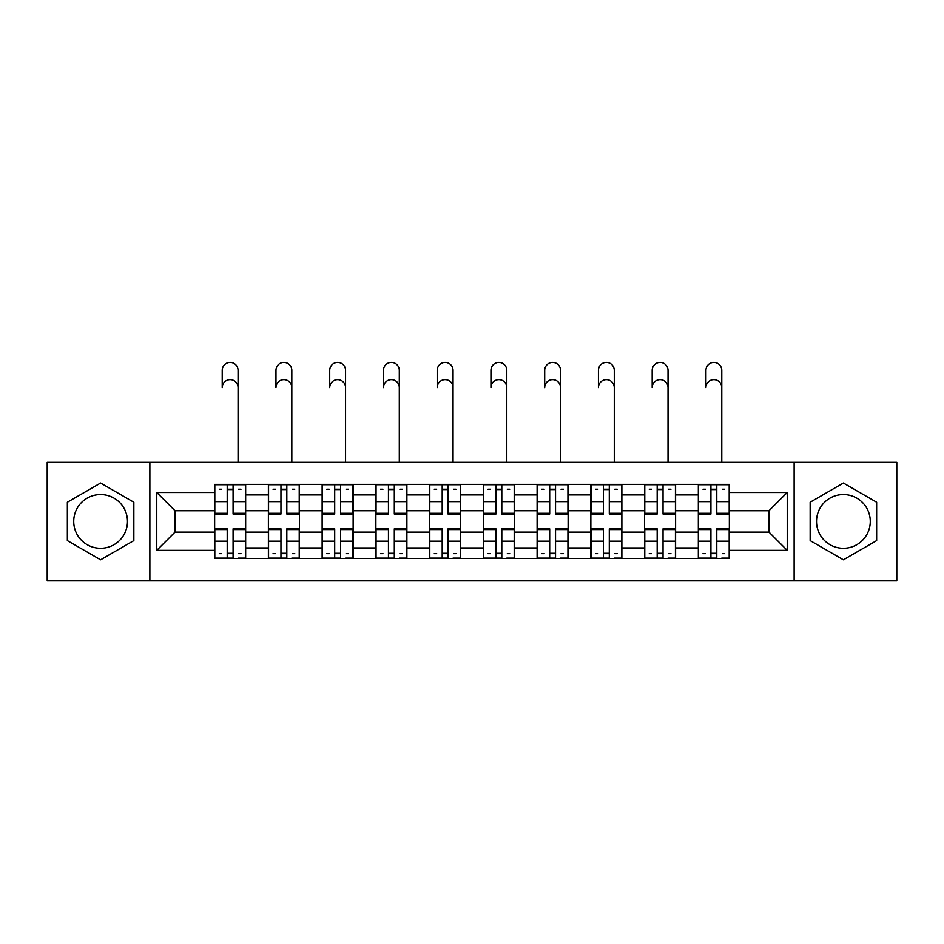 <?xml version="1.0" encoding="UTF-8"?>
<svg xmlns="http://www.w3.org/2000/svg" width="944" height="944" viewBox="0 0 944 944"><rect width="100%" height="100%" fill="white"/><g stroke="black" fill="none" stroke-linecap="round" stroke-linejoin="round"><path stroke-width="1.42" d="M100.607 548.299A26.869 26.869 0 0 1 73.726 521.43A26.869 26.869 0 0 1 100.607 494.55A26.869 26.869 0 0 1 127.475 521.43A26.869 26.869 0 0 1 100.607 548.299M843.393 548.299A26.869 26.869 0 0 1 816.525 521.43A26.869 26.869 0 0 1 843.393 494.55A26.869 26.869 0 0 1 870.274 521.43A26.869 26.869 0 0 1 843.393 548.299M794.128 580.513L896.8 580.513L896.8 462.336L47.2 462.336L47.2 580.513L794.128 580.513L794.128 462.336M268.391 558.459L268.391 494.892L245.652 494.892L245.652 558.459M245.652 494.892L245.652 484.39M268.391 494.892L268.391 484.39M299.39 484.39L299.39 558.459M322.128 558.459L322.128 484.39M353.139 484.39L353.139 558.459M375.877 558.459L375.877 484.39M406.888 484.39L406.888 558.459M429.626 558.459L429.626 484.39M460.625 484.39L460.625 558.459M483.375 558.459L483.375 484.39M514.374 484.39L514.374 558.459M537.112 558.459L537.112 484.39M568.123 484.39L568.123 558.459M590.861 558.459L590.861 484.39M621.872 484.39L621.872 558.459M644.61 558.459L644.61 484.39M675.609 484.39L675.609 558.459M698.348 558.459L698.348 484.39M698.348 532.109L675.609 532.109M644.61 532.109L621.872 532.109M590.861 532.109L568.123 532.109M537.112 532.109L514.374 532.109M483.375 532.109L460.625 532.109M429.626 532.109L406.888 532.109M375.877 532.109L353.139 532.109M322.128 532.109L299.39 532.109M268.391 532.109L245.652 532.109M698.348 510.739L675.609 510.739M644.61 510.739L621.872 510.739M590.861 510.739L568.123 510.739M537.112 510.739L514.374 510.739M483.375 510.739L460.625 510.739M429.626 510.739L406.888 510.739M375.877 510.739L353.139 510.739M322.128 510.739L299.39 510.739M268.391 510.739L245.652 510.739M175.018 532.109L214.642 532.109L214.642 510.739L175.018 510.739L175.018 532.109L156.763 550.364L156.763 492.485L214.642 492.485L214.642 510.739M729.358 510.739L729.358 532.109L768.982 532.109L768.982 510.739L729.358 510.739L729.358 484.39L214.642 484.39L214.642 492.485M729.358 492.485L787.237 492.485L787.237 550.364L729.358 550.364L729.358 532.109M214.642 532.109L214.642 558.459L729.358 558.459L729.358 550.364M214.642 550.364L156.763 550.364M149.872 580.513L149.872 462.336M133.847 502.232L100.607 483.033L67.354 502.232L67.354 540.617L100.607 559.816L133.847 540.617L133.847 502.232M876.646 502.232L843.393 483.033L810.153 502.232L810.153 540.617L843.393 559.816L876.646 540.617L876.646 502.232M233.074 553.29L227.209 553.29M227.209 489.558L233.074 489.558M286.823 553.29L280.958 553.29M280.958 489.558L286.823 489.558M340.56 553.29L334.707 553.29M334.707 489.558L340.56 489.558M394.309 553.29L388.456 553.29M388.456 489.558L394.309 489.558M448.058 553.29L442.193 553.29M442.193 489.558L448.058 489.558M501.807 553.29L495.942 553.29M495.942 489.558L501.807 489.558M555.544 553.29L549.691 553.29M549.691 489.558L555.544 489.558M609.293 553.29L603.44 553.29M603.44 489.558L609.293 489.558M663.042 553.29L657.177 553.29M657.177 489.558L663.042 489.558M716.791 553.29L710.926 553.29M710.926 489.558L716.791 489.558M156.763 492.485L175.018 510.739M768.982 532.109L787.237 550.364M768.982 510.739L787.237 492.485M238.065 387.583A7.93 7.93 88.5 0 0 230.147 379.653A7.93 7.93 88.5 0 0 222.218 387.583L222.218 370.355A7.93 7.93 0 0 1 230.147 362.425A7.93 7.93 0 0 1 238.065 370.355L238.065 462.336M233.074 513.288L245.475 513.288L245.475 514.02L233.074 514.02L233.074 484.732L245.475 484.732L238.584 484.732M245.475 513.288L245.475 484.732M227.209 489.216L233.074 489.216M219.291 489.216L221.698 489.216M238.584 489.216L240.991 489.216M221.698 484.732L214.807 484.732L214.807 514.02L227.209 514.02L227.209 484.732L233.074 484.732M214.807 484.732L227.209 484.732M227.209 529.56L214.807 529.56L214.807 528.829L227.209 528.829L227.209 558.116L214.807 558.116L221.698 558.116M214.807 529.56L214.807 558.116M233.074 553.644L227.209 553.644M240.991 553.644L238.584 553.644M221.698 553.644L219.291 553.644M238.584 558.116L245.475 558.116L245.475 528.829L233.074 528.829L233.074 558.116L222.218 558.116M245.475 558.116L238.065 558.116M291.814 387.583A7.93 7.93 88.5 0 0 283.884 379.653A7.93 7.93 88.5 0 0 275.967 387.583L275.967 370.355A7.93 7.93 0 0 1 283.884 362.425A7.93 7.93 0 0 1 291.814 370.355L291.814 462.336M286.823 513.288L299.224 513.288L299.224 514.02L286.823 514.02L286.823 484.732L299.224 484.732L292.333 484.732M299.224 513.288L299.224 484.732M280.958 489.216L286.823 489.216M273.04 489.216L275.447 489.216M292.333 489.216L294.74 489.216M275.447 484.732L268.556 484.732L268.556 514.02L280.958 514.02L280.958 484.732L286.823 484.732M268.556 484.732L280.958 484.732M345.563 387.583A7.93 7.93 88.5 0 0 337.633 379.653A7.93 7.93 88.5 0 0 329.716 387.583L329.716 370.355A7.93 7.93 0 0 1 337.633 362.425A7.93 7.93 0 0 1 345.563 370.355L345.563 462.336M340.56 513.288L352.962 513.288L352.962 514.02L340.56 514.02L340.56 484.732L352.962 484.732L346.07 484.732M352.962 513.288L352.962 484.732M334.707 489.216L340.56 489.216M326.777 489.216L329.196 489.216M346.07 489.216L348.489 489.216M329.196 484.732L322.305 484.732L322.305 514.02L334.707 514.02L334.707 484.732L340.56 484.732M322.305 484.732L334.707 484.732M280.958 529.56L268.556 529.56L268.556 528.829L280.958 528.829L280.958 558.116L268.556 558.116L275.447 558.116M268.556 529.56L268.556 558.116M286.823 553.644L280.958 553.644M294.74 553.644L292.333 553.644M275.447 553.644L273.04 553.644M292.333 558.116L299.224 558.116L299.224 528.829L286.823 528.829L286.823 558.116L275.967 558.116M299.224 558.116L291.814 558.116M334.707 529.56L322.305 529.56L322.305 528.829L334.707 528.829L334.707 558.116L322.305 558.116L329.196 558.116M322.305 529.56L322.305 558.116M340.56 553.644L334.707 553.644M348.489 553.644L346.07 553.644M329.196 553.644L326.777 553.644M346.07 558.116L352.962 558.116L352.962 528.829L340.56 528.829L340.56 558.116L329.716 558.116M352.962 558.116L345.563 558.116M399.3 387.583A7.93 7.93 88.5 0 0 391.382 379.653A7.93 7.93 88.5 0 0 383.453 387.583L383.453 370.355A7.93 7.93 0 0 1 391.382 362.425A7.93 7.93 0 0 1 399.3 370.355L399.3 462.336M394.309 513.288L406.711 513.288L406.711 514.02L394.309 514.02L394.309 484.732L406.711 484.732L399.819 484.732M406.711 513.288L406.711 484.732M388.456 489.216L394.309 489.216M380.526 489.216L382.945 489.216M399.819 489.216L402.238 489.216M382.945 484.732L376.054 484.732L376.054 514.02L388.456 514.02L388.456 484.732L394.309 484.732M376.054 484.732L388.456 484.732M453.049 387.583A7.93 7.93 88.5 0 0 445.131 379.653A7.93 7.93 88.5 0 0 437.202 387.583L437.202 370.355A7.93 7.93 0 0 1 445.131 362.425A7.93 7.93 0 0 1 453.049 370.355L453.049 462.336M448.058 513.288L460.46 513.288L460.46 514.02L448.058 514.02L448.058 484.732L460.46 484.732L453.568 484.732M460.46 513.288L460.46 484.732M442.193 489.216L448.058 489.216M434.275 489.216L436.683 489.216M453.568 489.216L455.976 489.216M436.683 484.732L429.791 484.732L429.791 514.02L442.193 514.02L442.193 484.732L448.058 484.732M429.791 484.732L442.193 484.732M506.798 387.583A7.93 7.93 88.5 0 0 498.869 379.653A7.93 7.93 88.5 0 0 490.951 387.583L490.951 370.355A7.93 7.93 0 0 1 498.869 362.425A7.93 7.93 0 0 1 506.798 370.355L506.798 462.336M501.807 513.288L514.209 513.288L514.209 514.02L501.807 514.02L501.807 484.732L514.209 484.732L507.317 484.732M514.209 513.288L514.209 484.732M495.942 489.216L501.807 489.216M488.024 489.216L490.432 489.216M507.317 489.216L509.725 489.216M490.432 484.732L483.54 484.732L483.54 514.02L495.942 514.02L495.942 484.732L501.807 484.732M483.54 484.732L495.942 484.732M388.456 529.56L376.054 529.56L376.054 528.829L388.456 528.829L388.456 558.116L376.054 558.116L382.945 558.116M376.054 529.56L376.054 558.116M394.309 553.644L388.456 553.644M402.238 553.644L399.819 553.644M382.945 553.644L380.526 553.644M399.819 558.116L406.711 558.116L406.711 528.829L394.309 528.829L394.309 558.116L383.453 558.116M406.711 558.116L399.3 558.116M442.193 529.56L429.791 529.56L429.791 528.829L442.193 528.829L442.193 558.116L429.791 558.116L436.683 558.116M429.791 529.56L429.791 558.116M448.058 553.644L442.193 553.644M455.976 553.644L453.568 553.644M436.683 553.644L434.275 553.644M453.568 558.116L460.46 558.116L460.46 528.829L448.058 528.829L448.058 558.116L437.202 558.116M460.46 558.116L453.049 558.116M495.942 529.56L483.54 529.56L483.54 528.829L495.942 528.829L495.942 558.116L483.54 558.116L490.432 558.116M483.54 529.56L483.54 558.116M501.807 553.644L495.942 553.644M509.725 553.644L507.317 553.644M490.432 553.644L488.024 553.644M507.317 558.116L514.209 558.116L514.209 528.829L501.807 528.829L501.807 558.116L490.951 558.116M514.209 558.116L506.798 558.116M560.547 387.583A7.93 7.93 88.5 0 0 552.618 379.653A7.93 7.93 88.5 0 0 544.7 387.583L544.7 370.355A7.93 7.93 0 0 1 552.618 362.425A7.93 7.93 0 0 1 560.547 370.355L560.547 462.336M555.544 513.288L567.946 513.288L567.946 514.02L555.544 514.02L555.544 484.732L567.946 484.732L561.055 484.732M567.946 513.288L567.946 484.732M549.691 489.216L555.544 489.216M541.762 489.216L544.181 489.216M561.055 489.216L563.474 489.216M544.181 484.732L537.289 484.732L537.289 514.02L549.691 514.02L549.691 484.732L555.544 484.732M537.289 484.732L549.691 484.732M549.691 529.56L537.289 529.56L537.289 528.829L549.691 528.829L549.691 558.116L537.289 558.116L544.181 558.116M537.289 529.56L537.289 558.116M555.544 553.644L549.691 553.644M563.474 553.644L561.055 553.644M544.181 553.644L541.762 553.644M561.055 558.116L567.946 558.116L567.946 528.829L555.544 528.829L555.544 558.116L544.7 558.116M567.946 558.116L560.547 558.116M614.284 387.583A7.93 7.93 88.5 0 0 606.367 379.653A7.93 7.93 88.5 0 0 598.437 387.583L598.437 370.355A7.93 7.93 0 0 1 606.367 362.425A7.93 7.93 0 0 1 614.284 370.355L614.284 462.336M609.293 513.288L621.695 513.288L621.695 514.02L609.293 514.02L609.293 484.732L621.695 484.732L614.804 484.732M621.695 513.288L621.695 484.732M603.44 489.216L609.293 489.216M595.511 489.216L597.93 489.216M614.804 489.216L617.223 489.216M597.93 484.732L591.038 484.732L591.038 514.02L603.44 514.02L603.44 484.732L609.293 484.732M591.038 484.732L603.44 484.732M603.44 529.56L591.038 529.56L591.038 528.829L603.44 528.829L603.44 558.116L591.038 558.116L597.93 558.116M591.038 529.56L591.038 558.116M609.293 553.644L603.44 553.644M617.223 553.644L614.804 553.644M597.93 553.644L595.511 553.644M614.804 558.116L621.695 558.116L621.695 528.829L609.293 528.829L609.293 558.116L598.437 558.116M621.695 558.116L614.284 558.116M668.033 387.583A7.93 7.93 88.5 0 0 660.116 379.653A7.93 7.93 88.5 0 0 652.186 387.583L652.186 370.355A7.93 7.93 0 0 1 660.116 362.425A7.93 7.93 0 0 1 668.033 370.355L668.033 462.336M663.042 513.288L675.444 513.288L675.444 514.02L663.042 514.02L663.042 484.732L675.444 484.732L668.553 484.732M675.444 513.288L675.444 484.732M657.177 489.216L663.042 489.216M649.26 489.216L651.667 489.216M668.553 489.216L670.96 489.216M651.667 484.732L644.776 484.732L644.776 514.02L657.177 514.02L657.177 484.732L663.042 484.732M644.776 484.732L657.177 484.732M657.177 529.56L644.776 529.56L644.776 528.829L657.177 528.829L657.177 558.116L644.776 558.116L651.667 558.116M644.776 529.56L644.776 558.116M663.042 553.644L657.177 553.644M670.96 553.644L668.553 553.644M651.667 553.644L649.26 553.644M668.553 558.116L675.444 558.116L675.444 528.829L663.042 528.829L663.042 558.116L652.186 558.116M675.444 558.116L668.033 558.116M721.782 387.583A7.93 7.93 88.5 0 0 713.853 379.653A7.93 7.93 88.5 0 0 705.935 387.583L705.935 370.355A7.93 7.93 0 0 1 713.853 362.425A7.93 7.93 0 0 1 721.782 370.355L721.782 462.336M716.791 513.288L729.193 513.288L729.193 514.02L716.791 514.02L716.791 484.732L729.193 484.732L722.302 484.732M729.193 513.288L729.193 484.732M710.926 489.216L716.791 489.216M703.009 489.216L705.416 489.216M722.302 489.216L724.709 489.216M705.416 484.732L698.525 484.732L698.525 514.02L710.926 514.02L710.926 484.732L716.791 484.732M698.525 484.732L710.926 484.732M710.926 529.56L698.525 529.56L698.525 528.829L710.926 528.829L710.926 558.116L698.525 558.116L705.416 558.116M698.525 529.56L698.525 558.116M716.791 553.644L710.926 553.644M724.709 553.644L722.302 553.644M705.416 553.644L703.009 553.644M722.302 558.116L729.193 558.116L729.193 528.829L716.791 528.829L716.791 558.116L705.935 558.116M729.193 558.116L721.782 558.116M644.61 494.892L621.872 494.892M590.861 494.892L568.123 494.892M537.112 494.892L514.374 494.892M483.375 494.892L460.625 494.892M429.626 494.892L406.888 494.892M375.877 494.892L353.139 494.892M322.128 494.892L299.39 494.892M698.348 494.892L675.609 494.892M644.61 547.957L621.872 547.957M590.861 547.957L568.123 547.957M537.112 547.957L514.374 547.957M483.375 547.957L460.625 547.957M429.626 547.957L406.888 547.957M375.877 547.957L353.139 547.957M322.128 547.957L299.39 547.957M268.391 547.957L245.652 547.957M698.348 547.957L675.609 547.957M233.074 501.653L245.475 501.653M214.807 513.288L227.209 513.288M214.807 501.653L227.209 501.653M227.209 541.195L214.807 541.195M245.475 529.56L233.074 529.56M245.475 541.195L233.074 541.195M286.823 501.653L299.224 501.653M268.556 513.288L280.958 513.288M268.556 501.653L280.958 501.653M340.56 501.653L352.962 501.653M322.305 513.288L334.707 513.288M322.305 501.653L334.707 501.653M280.958 541.195L268.556 541.195M299.224 529.56L286.823 529.56M299.224 541.195L286.823 541.195M334.707 541.195L322.305 541.195M352.962 529.56L340.56 529.56M352.962 541.195L340.56 541.195M394.309 501.653L406.711 501.653M376.054 513.288L388.456 513.288M376.054 501.653L388.456 501.653M448.058 501.653L460.46 501.653M429.791 513.288L442.193 513.288M429.791 501.653L442.193 501.653M501.807 501.653L514.209 501.653M483.54 513.288L495.942 513.288M483.54 501.653L495.942 501.653M388.456 541.195L376.054 541.195M406.711 529.56L394.309 529.56M406.711 541.195L394.309 541.195M442.193 541.195L429.791 541.195M460.46 529.56L448.058 529.56M460.46 541.195L448.058 541.195M495.942 541.195L483.54 541.195M514.209 529.56L501.807 529.56M514.209 541.195L501.807 541.195M555.544 501.653L567.946 501.653M537.289 513.288L549.691 513.288M537.289 501.653L549.691 501.653M549.691 541.195L537.289 541.195M567.946 529.56L555.544 529.56M567.946 541.195L555.544 541.195M609.293 501.653L621.695 501.653M591.038 513.288L603.44 513.288M591.038 501.653L603.44 501.653M603.44 541.195L591.038 541.195M621.695 529.56L609.293 529.56M621.695 541.195L609.293 541.195M663.042 501.653L675.444 501.653M644.776 513.288L657.177 513.288M644.776 501.653L657.177 501.653M657.177 541.195L644.776 541.195M675.444 529.56L663.042 529.56M675.444 541.195L663.042 541.195M716.791 501.653L729.193 501.653M698.525 513.288L710.926 513.288M698.525 501.653L710.926 501.653M710.926 541.195L698.525 541.195M729.193 529.56L716.791 529.56M729.193 541.195L716.791 541.195"/></g></svg>
